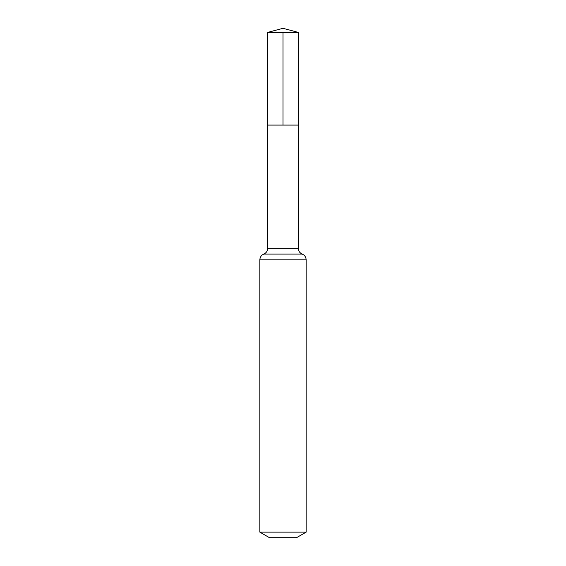 <?xml version="1.0" encoding="UTF-8"?>
<svg xmlns="http://www.w3.org/2000/svg" width="566" height="566" viewBox="0 0 566 566"><rect width="100%" height="100%" fill="white"/><g stroke="black" fill="none" stroke-linecap="round" stroke-linejoin="round"><path stroke-width="0.85" d="M259.844 532.132L306.156 532.132L296.506 537.7L269.494 537.7L259.844 532.132L259.844 259.844C259.978 257.127 261.287 255.209 263.77 254.092C266.261 252.981 267.569 251.063 267.697 248.34L298.303 248.34L298.438 32.439L267.562 32.439L283 28.3L298.438 32.439M267.697 248.34L267.619 125.086L298.381 125.086L267.619 125.086L267.562 32.439M306.156 532.132L306.156 259.844C306.022 257.127 304.713 255.209 302.23 254.092C299.739 252.981 298.431 251.063 298.303 248.34M283 32.439L283 125.086L298.381 125.086L298.438 32.439L283 28.3M259.844 259.844L306.156 259.844M263.77 254.092L302.23 254.092"/></g></svg>
